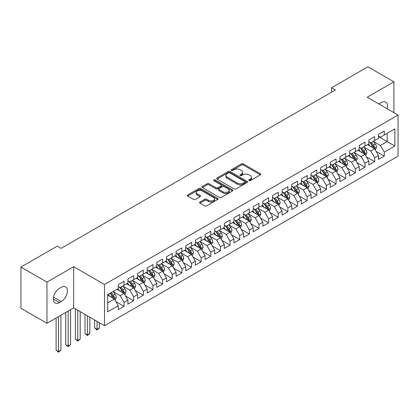 <?xml version="1.0" encoding="UTF-8"?>
<svg xmlns="http://www.w3.org/2000/svg" width="419" height="419" viewBox="0 0 419 419"><rect width="100%" height="100%" fill="white"/><g stroke="black" fill="none" stroke-linecap="round" stroke-linejoin="round"><path stroke-width="0.63" d="M248.991 180.647A0.938 0.539 0 0 0 250.316 180.647L260.367 174.843A1.336 0.77 0 0 0 260.759 174.294A1.336 0.77 0 0 0 260.367 173.749L243.339 163.918A1.336 0.77 0 0 0 241.449 163.918L231.398 169.721A0.938 0.539 0 0 0 231.12 170.104A0.938 0.539 0 0 0 231.398 170.486A0.938 0.539 0 0 0 232.723 170.486L234.022 169.737A4.279 2.472 0 0 1 240.077 169.737L241.496 170.554A4.279 2.472 0 0 1 242.748 172.303A4.279 2.472 0 0 1 241.496 174.047L240.192 174.802A0.938 0.539 0 0 0 239.919 175.184A0.938 0.539 0 0 0 240.192 175.566A0.938 0.539 0 0 0 241.517 175.566L242.821 174.812A4.279 2.472 0 0 1 248.87 174.812L250.29 175.634A4.279 2.472 0 0 1 251.547 177.378A4.279 2.472 0 0 1 250.29 179.128L248.991 179.882A0.938 0.539 0 0 0 248.718 180.264A0.938 0.539 0 0 0 248.991 180.647L248.991 179.882M199.921 202.037A1.336 0.77 0 0 0 199.528 202.587A1.336 0.77 0 0 0 199.921 203.131L204.697 205.891A1.336 0.77 0 0 0 206.588 205.891L217.749 199.444A1.336 0.77 0 0 0 218.142 198.899A1.336 0.77 0 0 0 217.749 198.355L200.722 188.524A1.336 0.77 0 0 0 198.831 188.524L187.67 194.966A1.336 0.77 0 0 0 187.277 195.511A1.336 0.77 0 0 0 187.67 196.061L193.442 199.392A1.336 0.77 0 0 0 195.333 199.392L200.109 196.631A1.336 0.77 0 0 0 200.502 196.087A1.336 0.77 0 0 0 200.109 195.542L197.249 193.887A3.577 2.064 0 0 1 196.202 192.426A3.577 2.064 0 0 1 198.407 190.519A3.577 2.064 0 0 1 202.309 190.964L213.517 197.438A3.577 2.064 0 0 1 214.565 198.899A3.577 2.064 0 0 1 212.36 200.806A3.577 2.064 0 0 1 208.458 200.361L206.588 199.282A1.336 0.77 0 0 0 204.697 199.282L199.921 202.037L199.921 203.131M46.97 282.113L46.97 323.29L73.665 307.876L73.665 266.704L46.97 282.113L20.95 267.092L57.283 246.115L61.137 248.341L335.41 89.991L331.555 87.765L331.555 92.217M73.665 266.704L104.504 284.506L398.05 115.031L398.05 156.203L104.504 325.678L104.504 284.506M393.907 112.638L393.907 81.815L367.212 97.224L398.05 115.031M393.907 81.815L367.887 66.789L331.555 87.765M234.116 188.906A1.336 0.77 0 0 0 236.007 188.906L247.168 182.459A1.336 0.77 0 0 0 247.561 181.914A1.336 0.77 0 0 0 247.168 181.369L230.141 171.539A1.336 0.77 0 0 0 228.25 171.539L217.089 177.981A1.336 0.77 0 0 0 216.696 178.525A1.336 0.77 0 0 0 217.089 179.075L234.116 188.906M214.198 180.846A0.938 0.539 0 0 1 215.151 180.977L215.151 179.866L232.461 189.859A1.336 0.77 0 0 1 232.854 190.404A1.336 0.77 0 0 1 232.461 190.954L221.3 197.396A1.336 0.77 0 0 1 219.404 197.396L202.377 187.565L202.377 186.476A1.336 0.77 0 0 0 201.989 187.021A1.336 0.77 0 0 0 202.377 187.565M202.377 186.476L207.159 183.716A1.336 0.77 0 0 1 209.05 183.716L215.953 187.702A1.336 0.77 0 0 0 217.843 187.702L221.017 185.874A1.336 0.77 0 0 0 221.405 185.329A1.336 0.77 0 0 0 221.017 184.779L213.826 180.631A0.938 0.539 0 0 1 213.549 180.249A0.938 0.539 0 0 1 214.13 179.751A0.938 0.539 0 0 1 215.151 179.866M378.488 136.563L387.161 141.57L387.161 133.336L394.871 128.884L384.27 135.002L384.27 131.053L378.488 134.394L378.488 138.343L374.633 140.569L374.633 136.615L368.851 139.956L368.851 143.906L364.996 146.131L364.996 142.182L359.214 145.519L359.214 149.468L355.359 151.694L355.359 147.745L349.577 151.086L349.577 155.035L345.722 157.261L345.722 153.307L339.94 156.648L339.94 160.597L336.085 162.823L336.085 158.874L330.303 162.211L330.303 166.16L326.448 168.386L326.448 164.437L320.666 167.773L320.666 171.727L316.811 173.953L316.811 169.999L311.029 173.34L311.029 177.289L307.174 179.515L307.174 175.566L301.392 178.903L301.392 182.852L297.537 185.078L297.537 181.128L291.755 184.465L291.755 188.419L287.9 190.645L287.9 186.691L282.118 190.032L282.118 193.981L278.263 196.207L278.263 192.258L272.481 195.594L272.481 199.544L268.626 201.769L268.626 197.82L262.844 201.157L262.844 205.111L258.989 207.337L258.989 203.383L253.202 206.724L253.202 210.673L249.347 212.899L249.347 208.95L243.565 212.286L243.565 216.235L239.71 218.461L239.71 214.512L233.928 217.849L233.928 221.803L230.073 224.029L230.073 220.075L224.291 223.416L224.291 227.365L220.436 229.591L220.436 225.642L214.654 228.978L214.654 232.927L210.799 235.153L210.799 231.204L205.017 234.54L205.017 238.495L201.162 240.721L201.162 236.766L195.38 240.108L195.38 244.057L191.525 246.283L191.525 242.334L185.743 245.67L185.743 249.619L181.888 251.845L181.888 247.896L176.106 251.232L176.106 255.187L172.251 257.413L172.251 253.458L166.469 256.8L166.469 260.749L162.614 262.975L162.614 259.026L156.832 262.362L156.832 266.311L152.977 268.537L152.977 264.588L147.195 267.924L147.195 271.879L143.34 274.105L143.34 270.15L137.558 273.492L137.558 277.441L133.703 279.667L133.703 275.718L127.921 279.054L127.921 283.003L124.066 285.229L124.066 281.28L118.284 284.616L118.284 288.571L107.683 294.688L107.683 311.825L118.284 305.708L114.429 299.03L107.683 295.133M394.871 128.884L394.871 146.022L384.27 152.139L380.415 145.466L373.429 141.428M376.126 151.39L384.27 156.093L384.27 152.139M384.27 156.093L378.488 159.429L378.488 155.48L374.633 157.706L370.778 151.029L363.792 146.996M366.489 156.952L374.633 161.655L374.633 157.706M374.633 161.655L368.851 164.992L368.851 161.043L364.996 163.269L361.141 156.591L354.155 152.558M356.852 162.52L364.996 167.218L364.996 163.269M364.996 167.218L359.214 170.559L359.214 166.605L355.359 168.831L351.504 162.158L344.518 158.12M347.215 168.082L355.359 172.785L355.359 168.831M355.359 172.785L349.577 176.121L349.577 172.172L345.722 174.398L341.867 167.72L334.881 163.688M337.578 173.644L345.722 178.347L345.722 174.398M345.722 178.347L339.94 181.684L339.94 177.735L336.085 179.961L332.23 173.283L325.244 169.25M327.941 179.212L336.085 183.91L336.085 179.961M336.085 183.91L330.303 187.251L330.303 183.297L326.448 185.523L322.593 178.85L315.607 174.812M318.304 184.774L326.448 189.477L326.448 185.523M326.448 189.477L320.666 192.813L320.666 188.864L316.811 191.09L312.956 184.412L305.97 180.38M308.667 190.336L316.811 195.039L316.811 191.09M316.811 195.039L311.029 198.376L311.029 194.426L307.174 196.652L303.319 189.975L296.333 185.942M299.03 195.903L307.174 200.601L307.174 196.652M307.174 200.601L301.392 203.943L301.392 199.989L297.537 202.215L293.682 195.542L286.696 191.504M289.393 201.466L297.537 206.169L297.537 202.215M297.537 206.169L291.755 209.505L291.755 205.556L287.9 207.782L284.045 201.104L277.059 197.071M279.756 207.028L287.9 211.731L287.9 207.782M287.9 211.731L282.118 215.067L282.118 211.118L278.263 213.344L274.408 206.667L267.416 202.634M270.119 212.595L278.263 217.293L278.263 213.344M278.263 217.293L272.481 220.635L272.481 216.681L268.626 218.907L264.771 212.234L257.779 208.196M260.482 218.158L268.626 222.861L268.626 218.907M268.626 222.861L262.844 226.197L262.844 222.248L258.989 224.474L255.129 217.796L248.142 213.763M250.845 223.72L258.989 228.423L258.989 224.474M258.989 228.423L253.202 231.759L253.202 227.81L249.347 230.036L245.492 223.358L238.505 219.326M241.208 229.287L249.347 233.985L249.347 230.036M249.347 233.985L243.565 237.327L243.565 233.373L239.71 235.598L235.855 228.921L228.868 224.888M231.571 234.85L239.71 239.553L239.71 235.598M239.71 239.553L233.928 242.889L233.928 238.94L230.073 241.166L226.218 234.488L219.231 230.455M221.934 240.412L230.073 245.115L230.073 241.166M230.073 245.115L224.291 248.451L224.291 244.502L220.436 246.728L216.581 240.05L209.594 236.017M212.297 245.979L220.436 250.677L220.436 246.728M220.436 250.677L214.654 254.019L214.654 250.064L210.799 252.29L206.944 245.613L199.957 241.58M202.66 251.541L210.799 256.245L210.799 252.29M210.799 256.245L205.017 259.581L205.017 255.632L201.162 257.858L197.307 251.18L190.32 247.147M193.023 257.104L201.162 261.807L201.162 257.858M201.162 261.807L195.38 265.143L195.38 261.194L191.525 263.42L187.67 256.742L180.683 252.709M183.386 262.671L191.525 267.369L191.525 263.42M191.525 267.369L185.743 270.711L185.743 266.756L181.888 268.982L178.033 262.304L171.046 258.272M173.749 268.233L181.888 272.937L181.888 268.982M181.888 272.937L176.106 276.273L176.106 272.324L172.251 274.55L168.396 267.872L161.409 263.839M164.112 273.796L172.251 278.499L172.251 274.55M172.251 278.499L166.469 281.835L166.469 277.886L162.614 280.112L158.759 273.434L151.772 269.401M154.47 279.363L162.614 284.061L162.614 280.112M162.614 284.061L156.832 287.403L156.832 283.448L152.977 285.674L149.122 278.996L142.135 274.964M144.833 284.925L152.977 289.623L152.977 285.674M152.977 289.623L147.195 292.965L147.195 289.016L143.34 291.242L139.485 284.564L132.498 280.531M135.196 290.487L143.34 295.191L143.34 291.242M143.34 295.191L137.558 298.527L137.558 294.578L133.703 296.804L129.848 290.126L122.861 286.093M125.559 296.05L133.703 300.753L133.703 296.804M133.703 300.753L127.921 304.094L127.921 300.14L124.066 302.366L120.211 295.688L113.224 291.655M115.922 301.617L124.066 306.315L124.066 302.366M124.066 306.315L118.284 309.657L118.284 305.708M118.284 286.345L120.211 287.455L124.066 285.229M107.683 302.921L114.429 299.03M127.921 280.777L129.848 281.893L133.703 279.667M120.211 295.688L124.066 293.462L116.938 289.346M127.921 300.14L124.066 293.462M137.558 275.215L139.485 276.325L143.34 274.105M129.848 290.126L133.703 287.9L126.575 283.783M137.558 294.578L133.703 287.9M147.195 269.653L149.122 270.763L152.977 268.537M139.485 284.564L143.34 282.338L136.212 278.221M147.195 289.016L143.34 282.338M156.832 264.085L158.759 265.201L162.614 262.975M149.122 278.996L152.977 276.77L145.849 272.654M156.832 283.448L152.977 276.77M166.469 258.523L168.396 259.639L172.251 257.413M158.759 273.434L162.614 271.208L155.486 267.092M166.469 277.886L162.614 271.208M176.106 252.961L178.033 254.071L181.888 251.845M168.396 267.872L172.251 265.646L165.123 261.529M176.106 272.324L172.251 265.646M185.743 247.393L187.67 248.509L191.525 246.283M178.033 262.304L181.888 260.084L174.76 255.962M185.743 266.756L181.888 260.084M195.38 241.831L197.307 242.947L201.162 240.721M187.67 256.742L191.525 254.516L184.397 250.4M195.38 261.194L191.525 254.516M205.017 236.269L206.944 237.379L210.799 235.153M197.307 251.18L201.162 248.954L194.034 244.837M205.017 255.632L201.162 248.954M214.654 230.701L216.581 231.817L220.436 229.591M206.944 245.613L210.799 243.392L203.671 239.27M214.654 250.064L210.799 243.392M224.291 225.139L226.218 226.255L230.073 224.029M216.581 240.05L220.436 237.824L213.308 233.708M224.291 244.502L220.436 237.824M233.928 219.577L235.855 220.687L239.71 218.461M226.218 234.488L230.073 232.262L222.945 228.146M233.928 238.94L230.073 232.262M243.565 214.009L245.492 215.125L249.347 212.899M235.855 228.921L239.71 226.7L232.582 222.578M243.565 233.373L239.71 226.7M253.202 208.447L255.129 209.563L258.989 207.337M245.492 223.358L249.347 221.132L242.219 217.016M253.202 227.81L249.347 221.132M262.844 202.885L264.771 203.995L268.626 201.769M255.129 217.796L258.989 215.57L251.856 211.454M262.844 222.248L258.989 215.57M272.481 197.318L274.408 198.433L278.263 196.207M264.771 212.234L268.626 210.008L261.493 205.886M272.481 216.681L268.626 210.008M282.118 191.755L284.045 192.871L287.9 190.645M274.408 206.667L278.263 204.441L271.13 200.324M282.118 211.118L278.263 204.441M291.755 186.193L293.682 187.303L297.537 185.078M284.045 201.104L287.9 198.878L280.767 194.762M291.755 205.556L287.9 198.878M301.392 180.626L303.319 181.741L307.174 179.515M293.682 195.542L297.537 193.316L290.404 189.194M301.392 199.989L297.537 193.316M311.029 175.063L312.956 176.179L316.811 173.953M303.319 189.975L307.174 187.749L300.041 183.632M311.029 194.426L307.174 187.749M320.666 169.501L322.593 170.612L326.448 168.386M312.956 184.412L316.811 182.186L309.678 178.07M320.666 188.864L316.811 182.186M330.303 163.939L332.23 165.049L336.085 162.823M322.593 178.85L326.448 176.624L319.315 172.502M330.303 183.297L326.448 176.624M339.94 158.372L341.867 159.487L345.722 157.261M332.23 173.283L336.085 171.057L328.952 166.94M339.94 177.735L336.085 171.057M349.577 152.809L351.504 153.92L355.359 151.694M341.867 167.72L345.722 165.495L338.589 161.378M349.577 172.172L345.722 165.495M359.214 147.247L361.141 148.357L364.996 146.131M351.504 162.158L355.359 159.932L348.226 155.816M359.214 166.605L355.359 159.932M368.851 141.68L370.778 142.795L374.633 140.569M361.141 156.591L364.996 154.365L357.863 150.248M368.851 161.043L364.996 154.365M378.488 136.117L380.415 137.228L384.27 135.002M370.778 151.029L374.633 148.803L367.5 144.686M378.488 155.48L374.633 148.803M20.95 267.092L20.95 308.264L46.97 323.29M73.665 307.876L104.504 325.678M380.415 145.466L387.161 141.57L394.871 146.022M387.166 108.746A8.72 5.038 120 0 0 385.737 102.079A8.72 5.038 120 0 0 381.379 102.508L379.645 103.514A8.72 5.038 120 0 0 378.917 103.98M59.498 288.345A8.72 5.038 120 0 0 53.8 296.034A8.72 5.038 120 0 0 55.135 303.021A8.72 5.038 120 0 0 59.498 302.591L61.232 301.586A8.72 5.038 120 0 0 66.93 293.902A8.72 5.038 120 0 0 65.594 286.91A8.72 5.038 120 0 0 61.232 287.345L59.498 288.345M249.368 180.778L250.29 180.243A4.279 2.472 0 0 0 251.547 178.494L251.547 177.378M242.748 172.303L242.748 173.414A4.279 2.472 0 0 1 241.496 175.163L240.569 175.697M260.367 173.749L260.367 174.843L243.339 165.034A1.336 0.77 0 0 0 241.449 165.034L231.77 170.617M247.152 182.469L230.141 172.649A1.336 0.77 0 0 0 228.25 172.649L217.105 179.086M244.806 182.296A0.938 0.539 0 0 0 245.078 181.914A0.938 0.539 0 0 0 244.806 181.532L229.858 172.9A0.938 0.539 0 0 0 228.533 172.9L227.161 173.696A4.279 2.472 0 0 0 225.909 175.441A4.279 2.472 0 0 0 227.161 177.19L237.379 183.087A4.279 2.472 0 0 0 243.434 183.087L244.806 182.296L244.806 183.407A0.938 0.539 0 0 0 245.078 183.024L245.078 181.914M225.909 175.441L225.909 176.556A4.279 2.472 0 0 0 227.161 178.3L227.161 177.19M244.806 183.407L243.434 184.203A4.279 2.472 0 0 1 237.379 184.203L227.161 178.3M202.398 187.576L207.159 184.831L207.159 183.716M221.405 185.329L221.405 186.439A1.336 0.77 0 0 1 221.017 186.984L217.843 188.817A1.336 0.77 0 0 1 215.953 188.817L209.05 184.831A1.336 0.77 0 0 0 207.159 184.831M215.151 180.977L232.44 190.964M223.118 191.839A3.577 2.064 0 0 0 227.019 192.29A3.577 2.064 0 0 0 229.23 190.378A3.577 2.064 0 0 0 228.182 188.917L224.233 186.638A1.336 0.77 0 0 0 222.337 186.638L219.168 188.466A1.336 0.77 0 0 0 218.781 189.016A1.336 0.77 0 0 0 219.168 189.561L223.118 191.839L223.118 192.955A3.577 2.064 0 0 0 227.019 193.4A3.577 2.064 0 0 0 229.23 191.493L229.23 190.378M218.781 189.016L218.781 190.126A1.336 0.77 0 0 0 219.168 190.671L219.168 189.561M223.118 192.955L219.168 190.671M214.565 198.899L214.565 200.01A3.577 2.064 0 0 1 212.36 201.921A3.577 2.064 0 0 1 208.458 201.471L206.588 200.392A1.336 0.77 0 0 0 204.697 200.392L199.936 203.142M196.202 192.426L196.202 193.541A3.577 2.064 0 0 0 197.249 195.003L197.249 193.887M200.109 195.542L200.109 196.631L197.249 195.003M217.733 199.454L200.722 189.634A1.336 0.77 0 0 0 198.831 189.634L187.686 196.071M375.345 150.039L376.54 147.121A3.614 2.085 -120 0 0 375.387 144.047L373.339 141.313M370.077 146.173L368.521 144.094M373.952 148.41L374.591 147.279A3.614 2.085 -120 0 0 373.554 145.105L371.506 142.371M370.338 142.544L372.868 145.917A1.838 1.063 60 0 1 373.203 146.477L374.591 147.279M369.705 142.172L372.402 145.77A3.614 2.085 60 0 1 373.434 147.944L373.507 148.153M365.708 155.601L366.903 152.684A3.614 2.085 -120 0 0 365.75 149.609L363.702 146.875M360.44 151.736L358.884 149.662M364.315 153.972L364.954 152.841A3.614 2.085 -120 0 0 363.917 150.667L361.869 147.933M360.701 148.106L363.231 151.479A1.838 1.063 60 0 1 363.566 152.039L364.954 152.841M360.068 147.739L362.765 151.338A3.614 2.085 60 0 1 363.797 153.506L363.87 153.715M356.071 161.163L357.266 158.251A3.614 2.085 -120 0 0 356.113 155.177L354.065 152.443M350.803 157.303L349.247 155.224M354.678 159.539L355.317 158.403A3.614 2.085 -120 0 0 354.28 156.229L352.232 153.501M351.064 153.668L353.594 157.046A1.838 1.063 60 0 1 353.929 157.602L355.317 158.403M350.431 153.302L353.123 156.9A3.614 2.085 60 0 1 354.16 159.073L354.233 159.283M346.434 166.731L347.629 163.813A3.614 2.085 -120 0 0 346.476 160.739L344.428 158.005M341.166 162.865L339.61 160.786M345.041 165.102L345.68 163.97A3.614 2.085 -120 0 0 344.643 161.797L342.595 159.063M341.427 159.23L343.957 162.609A1.838 1.063 60 0 1 344.292 163.169L345.68 163.97M340.794 158.864L343.486 162.462A3.614 2.085 60 0 1 344.523 164.636L344.596 164.845M336.797 172.293L337.992 169.376A3.614 2.085 -120 0 0 336.839 166.301L334.791 163.567M331.529 168.428L329.973 166.353M335.404 170.664L336.043 169.533A3.614 2.085 -120 0 0 335.006 167.359L332.958 164.625M331.79 164.798L334.32 168.171A1.838 1.063 60 0 1 334.655 168.731L336.043 169.533M331.157 164.431L333.849 168.029A3.614 2.085 60 0 1 334.886 170.198L334.959 170.407M327.16 177.855L328.355 174.943A3.614 2.085 -120 0 0 327.202 171.869L325.154 169.135M321.892 173.995L320.336 171.916M325.767 176.231L326.406 175.095A3.614 2.085 -120 0 0 325.369 172.921L323.321 170.193M322.153 170.36L324.683 173.738A1.838 1.063 60 0 1 325.018 174.294L326.406 175.095M321.52 169.994L324.212 173.592A3.614 2.085 60 0 1 325.249 175.765L325.322 175.975M317.523 183.422L318.718 180.505A3.614 2.085 -120 0 0 317.565 177.431L315.517 174.697M312.255 179.557L310.699 177.478M316.13 181.794L316.769 180.657A3.614 2.085 -120 0 0 315.732 178.489L313.684 175.755M312.516 175.922L315.046 179.301A1.838 1.063 60 0 1 315.381 179.861L316.769 180.657M311.883 175.556L314.575 179.154A3.614 2.085 60 0 1 315.612 181.327L315.685 181.537M307.886 188.985L309.081 186.067A3.614 2.085 -120 0 0 307.928 182.993L305.88 180.259M302.618 185.119L301.062 183.045M306.493 187.356L307.132 186.225A3.614 2.085 -120 0 0 306.095 184.051L304.047 181.317M302.879 181.49L305.409 184.863A1.838 1.063 60 0 1 305.744 185.423L307.132 186.225M302.246 181.123L304.938 184.721A3.614 2.085 60 0 1 305.975 186.89L306.048 187.099M298.249 194.547L299.444 191.635A3.614 2.085 -120 0 0 298.291 188.56L296.243 185.827M292.981 190.687L291.425 188.608M296.856 192.923L297.495 191.787A3.614 2.085 -120 0 0 296.458 189.613L294.41 186.884M293.242 187.052L295.772 190.43A1.838 1.063 60 0 1 296.107 190.985L297.495 191.787M292.609 186.685L295.301 190.284A3.614 2.085 60 0 1 296.338 192.457L296.411 192.667M288.612 200.114L289.807 197.197A3.614 2.085 -120 0 0 288.654 194.123L286.606 191.389M283.344 196.249L281.788 194.17M287.219 198.486L287.858 197.349A3.614 2.085 -120 0 0 286.821 195.181L284.773 192.447M283.605 192.614L286.135 195.992A1.838 1.063 60 0 1 286.47 196.553L287.858 197.349M282.972 192.248L285.664 195.846A3.614 2.085 60 0 1 286.701 198.019L286.774 198.229M278.975 205.677L280.17 202.759A3.614 2.085 -120 0 0 279.017 199.685L276.969 196.951M273.707 201.811L272.151 199.737M277.582 204.048L278.221 202.916A3.614 2.085 -120 0 0 277.184 200.743L275.136 198.009M273.968 198.182L276.498 201.555A1.838 1.063 60 0 1 276.833 202.115L278.221 202.916M273.335 197.815L276.027 201.413A3.614 2.085 60 0 1 277.064 203.582L277.137 203.791M269.338 211.239L270.533 208.327A3.614 2.085 -120 0 0 269.38 205.252L267.332 202.518M264.07 207.379L262.514 205.3M267.945 209.615L268.579 208.479A3.614 2.085 -120 0 0 267.547 206.305L265.499 203.576M264.331 203.744L266.861 207.122A1.838 1.063 60 0 1 267.196 207.677L268.579 208.479M263.698 203.377L266.39 206.976A3.614 2.085 60 0 1 267.427 209.149L267.5 209.359M259.701 216.806L260.896 213.889A3.614 2.085 -120 0 0 259.743 210.815L257.695 208.081M254.433 212.941L252.877 210.862M258.308 215.177L258.942 214.041A3.614 2.085 -120 0 0 257.91 211.873L255.862 209.139M254.694 209.306L257.224 212.684A1.838 1.063 60 0 1 257.559 213.245L258.942 214.041M254.061 208.94L256.753 212.538A3.614 2.085 60 0 1 257.79 214.711L257.863 214.921M250.064 222.369L251.259 219.451A3.614 2.085 -120 0 0 250.106 216.377L248.058 213.643M244.796 218.503L243.24 216.429M248.671 220.74L249.305 219.608A3.614 2.085 -120 0 0 248.273 217.435L246.225 214.701M245.057 214.874L247.587 218.247A1.838 1.063 60 0 1 247.922 218.807L249.305 219.608M244.424 214.507L247.116 218.105A3.614 2.085 60 0 1 248.153 220.274L248.226 220.483M240.427 227.931L241.622 225.019A3.614 2.085 -120 0 0 240.469 221.944L238.421 219.21M235.159 224.071L233.603 221.991M239.034 226.307L239.668 225.171A3.614 2.085 -120 0 0 238.636 222.997L236.588 220.268M235.42 220.436L237.95 223.814A1.838 1.063 60 0 1 238.285 224.369L239.668 225.171M234.787 220.069L237.479 223.667A3.614 2.085 60 0 1 238.516 225.841L238.589 226.051M230.79 233.498L231.985 230.581A3.614 2.085 -120 0 0 230.832 227.507L228.784 224.773M225.522 229.633L223.966 227.554M229.392 231.869L230.031 230.733A3.614 2.085 -120 0 0 228.999 228.565L226.951 225.831M225.783 225.998L228.313 229.376A1.838 1.063 60 0 1 228.648 229.937L230.031 230.733M225.15 225.632L227.842 229.23A3.614 2.085 60 0 1 228.879 231.403L228.952 231.613M221.153 239.06L222.348 236.143A3.614 2.085 -120 0 0 221.195 233.069L219.147 230.335M215.885 235.195L214.329 233.121M219.755 237.432L220.394 236.3A3.614 2.085 -120 0 0 219.362 234.127L217.314 231.393M216.146 231.566L218.676 234.939A1.838 1.063 60 0 1 219.011 235.499L220.394 236.3M215.513 231.199L218.205 234.792A3.614 2.085 60 0 1 219.242 236.965L219.315 237.175M211.516 244.623L212.711 241.711A3.614 2.085 -120 0 0 211.558 238.631L209.51 235.902M206.248 240.757L204.692 238.683M210.118 242.999L210.757 241.863A3.614 2.085 -120 0 0 209.725 239.689L207.677 236.96M206.509 237.128L209.039 240.506A1.838 1.063 60 0 1 209.374 241.061L210.757 241.863M205.876 236.761L208.568 240.359A3.614 2.085 60 0 1 209.605 242.533L209.678 242.737M201.879 250.19L203.074 247.273A3.614 2.085 -120 0 0 201.921 244.198L199.873 241.464M196.611 246.325L195.055 244.246M200.481 248.561L201.12 247.425A3.614 2.085 -120 0 0 200.088 245.256L198.04 242.522M196.872 242.69L199.402 246.068A1.838 1.063 60 0 1 199.737 246.629L201.12 247.425M196.239 242.323L198.931 245.922A3.614 2.085 60 0 1 199.968 248.095L200.041 248.305M192.242 255.752L193.437 252.835A3.614 2.085 -120 0 0 192.284 249.761L190.236 247.027M186.974 251.887L185.418 249.813M190.844 254.124L191.483 252.992A3.614 2.085 -120 0 0 190.451 250.819L188.403 248.085M187.235 248.258L189.765 251.63A1.838 1.063 60 0 1 190.1 252.191L191.483 252.992M186.602 247.891L189.294 251.484A3.614 2.085 60 0 1 190.331 253.657L190.399 253.867M182.605 261.315L183.8 258.403A3.614 2.085 -120 0 0 182.647 255.323L180.599 252.594M177.337 257.449L175.781 255.375M181.207 259.686L181.846 258.554A3.614 2.085 -120 0 0 180.814 256.381L178.766 253.652M177.598 253.82L180.128 257.193A1.838 1.063 60 0 1 180.463 257.753L181.846 258.554M176.965 253.453L179.657 257.051A3.614 2.085 60 0 1 180.694 259.225L180.762 259.429M172.963 266.882L174.163 263.965A3.614 2.085 -120 0 0 173.01 260.89L170.962 258.156M167.7 263.017L166.144 260.937M171.57 265.253L172.209 264.117A3.614 2.085 -120 0 0 171.177 261.948L169.129 259.214M167.961 259.382L170.491 262.76A1.838 1.063 60 0 1 170.826 263.321L172.209 264.117M167.328 259.015L170.02 262.613A3.614 2.085 60 0 1 171.052 264.787L171.125 264.997M163.326 272.444L164.526 269.527A3.614 2.085 -120 0 0 163.368 266.453L161.325 263.719M158.063 268.579L156.507 266.5M161.933 270.815L162.572 269.684A3.614 2.085 -120 0 0 161.54 267.511L159.492 264.777M158.324 264.949L160.854 268.322A1.838 1.063 60 0 1 161.189 268.883L162.572 269.684M157.691 264.583L160.383 268.176A3.614 2.085 60 0 1 161.415 270.349L161.488 270.559M153.689 278.007L154.889 275.094A3.614 2.085 -120 0 0 153.731 272.015L151.688 269.286M148.426 274.141L146.87 272.067M152.296 276.378L152.935 275.246A3.614 2.085 -120 0 0 151.903 273.073L149.855 270.339M148.687 270.512L151.217 273.885A1.838 1.063 60 0 1 151.547 274.445L152.935 275.246M148.054 270.145L150.746 273.743A3.614 2.085 60 0 1 151.778 275.917L151.851 276.121M97.061 321.383L97.061 329.344L99.471 327.951L99.471 322.777M99.471 327.951L97.061 329.952L94.652 327.951L94.652 319.996M94.652 327.951L97.061 329.344L97.061 329.952M144.052 283.574L145.246 280.657A3.614 2.085 -120 0 0 144.094 277.582L142.051 274.848M138.789 279.709L137.233 277.629M142.659 281.945L143.298 280.809A3.614 2.085 -120 0 0 142.266 278.64L140.218 275.906M139.05 276.074L141.58 279.452A1.838 1.063 60 0 1 141.91 280.012L143.298 280.809M138.417 275.707L141.109 279.305A3.614 2.085 60 0 1 142.141 281.479L142.214 281.688M87.424 315.821L87.424 334.907L89.834 333.514L89.834 317.214M89.834 333.514L87.424 335.519L85.015 333.514L85.015 314.428M85.015 333.514L87.424 334.907L87.424 335.519M134.415 289.136L135.609 286.219A3.614 2.085 -120 0 0 134.457 283.144L132.414 280.411M129.152 285.271L127.596 283.192M133.022 287.507L133.661 286.376A3.614 2.085 -120 0 0 132.629 284.202L130.581 281.468M129.413 281.641L131.943 285.014A1.838 1.063 60 0 1 132.273 285.575L133.661 286.376M128.78 281.275L131.472 284.868A3.614 2.085 60 0 1 132.504 287.041L132.577 287.251M77.787 310.259L77.787 340.469L80.197 339.081L80.197 311.647M80.197 339.081L77.787 341.082L75.378 339.081L75.378 308.866M75.378 339.081L77.787 340.469L77.787 341.082M124.778 294.698L125.972 291.786A3.614 2.085 -120 0 0 124.82 288.707L122.777 285.978M119.515 290.833L117.959 288.759M123.385 293.07L124.024 291.938A3.614 2.085 -120 0 0 122.992 289.765L120.944 287.031M119.776 287.204L122.306 290.577A1.838 1.063 60 0 1 122.636 291.137L124.024 291.938M119.143 286.837L121.835 290.435A3.614 2.085 60 0 1 122.867 292.603L122.94 292.813M68.15 311.06L68.15 346.036L70.56 344.643L70.56 309.667M70.56 344.643L68.15 346.644L65.741 344.643L65.741 312.448M65.741 344.643L68.15 346.036L68.15 346.644M115.141 300.266L116.335 297.349A3.614 2.085 -120 0 0 115.183 294.274L113.14 291.54M109.878 296.401L108.317 294.321M113.748 298.637L114.387 297.5A3.614 2.085 -120 0 0 113.355 295.332L111.307 292.598M110.401 293.122L112.669 296.144A1.838 1.063 60 0 1 112.999 296.699L114.387 297.5M110.15 293.263L112.198 295.997A3.614 2.085 60 0 1 113.23 298.171L113.303 298.38M58.513 316.623L58.513 351.599L60.923 350.205L60.923 315.229M60.923 350.205L58.513 352.211L56.104 350.205L56.104 318.016M56.104 350.205L58.513 351.599L58.513 352.211M250.29 180.243L250.29 179.128M240.192 175.566L240.192 174.802M241.496 175.163L241.496 174.047M231.398 170.486L231.398 169.721M241.449 165.034L241.449 163.918M243.339 165.034L243.339 163.918M217.089 179.075L217.089 177.981M228.25 172.649L228.25 171.539M230.141 172.649L230.141 171.539M247.168 182.459L247.168 181.369M237.379 184.203L237.379 183.087M243.434 184.203L243.434 183.087M209.05 184.831L209.05 183.716M215.953 188.817L215.953 187.702M217.843 188.817L217.843 187.702M221.017 186.984L221.017 185.874M232.461 190.954L232.461 189.859M204.697 200.392L204.697 199.282M206.588 200.392L206.588 199.282M208.458 201.471L208.458 200.361M187.67 196.061L187.67 194.966M198.831 189.634L198.831 188.524M200.722 189.634L200.722 188.524M217.749 199.444L217.749 198.355M53.328 299.03L59.498 302.591M53.527 297.139L61.232 301.586M374.177 148.541L376.513 147.189M373.554 145.105L375.387 144.047M370.888 146.645L372.402 145.77M364.54 154.103L366.876 152.757M363.917 150.667L365.75 149.609M361.251 152.207L362.765 151.338M354.903 159.67L357.239 158.319M354.28 156.229L356.113 155.177M351.614 157.769L353.123 156.9M345.266 165.233L347.602 163.881M344.643 161.797L346.476 160.739M341.977 163.337L343.486 162.462M335.629 170.795L337.965 169.449M335.006 167.359L336.839 166.301M332.34 168.899L333.849 168.029M325.992 176.362L328.328 175.011M325.369 172.921L327.202 171.869M322.703 174.461L324.212 173.592M316.355 181.925L318.691 180.573M315.732 178.489L317.565 177.431M313.066 180.029L314.575 179.154M306.718 187.487L309.054 186.141M306.095 184.051L307.928 182.993M303.429 185.591L304.938 184.721M297.081 193.054L299.417 191.703M296.458 189.613L298.291 188.56M293.792 191.153L295.301 190.284M287.444 198.616L289.78 197.265M286.821 195.181L288.654 194.123M284.155 196.721L285.664 195.846M277.807 204.179L280.143 202.833M277.184 200.743L279.017 199.685M274.518 202.283L276.027 201.413M268.17 209.746L270.506 208.395M267.547 206.305L269.38 205.252M264.881 207.845L266.39 206.976M258.533 215.308L260.869 213.957M257.91 211.873L259.743 210.815M255.244 213.412L256.753 212.538M248.896 220.871L251.232 219.525M248.273 217.435L250.106 216.377M245.607 218.975L247.116 218.105M239.259 226.438L241.595 225.087M238.636 222.997L240.469 221.944M235.97 224.537L237.479 223.667M229.622 232L231.958 230.649M228.999 228.565L230.832 227.507M226.333 230.099L227.842 229.23M219.985 237.563L222.321 236.216M219.362 234.127L221.195 233.069M216.696 235.667L218.205 234.792M210.348 243.13L212.684 241.779M209.725 239.689L211.558 238.631M207.059 241.229L208.568 240.359M200.711 248.692L203.047 247.341M200.088 245.256L201.921 244.198M197.422 246.791L198.931 245.922M191.074 254.254L193.41 252.908M190.451 250.819L192.284 249.761M187.785 252.358L189.294 251.484M181.437 259.822L183.773 258.471M180.814 256.381L182.647 255.323M178.148 257.921L179.657 257.051M171.8 265.384L174.136 264.033M171.177 261.948L173.01 260.89M168.511 263.483L170.02 262.613M162.163 270.946L164.499 269.6M161.54 267.511L163.368 266.453M158.874 269.05L160.383 268.176M152.526 276.514L154.862 275.163M151.903 273.073L153.731 272.015M149.237 274.613L150.746 273.743M142.889 282.076L145.225 280.725M142.266 278.64L144.094 277.582M139.6 280.175L141.109 279.305M133.252 287.638L135.588 286.292M132.629 284.202L134.457 283.144M129.963 285.742L131.472 284.868M123.615 293.206L125.951 291.854M122.992 289.765L124.82 288.707M120.326 291.305L121.835 290.435M113.978 298.768L116.314 297.417M113.355 295.332L115.183 294.274M110.689 296.867L112.198 295.997"/></g></svg>
